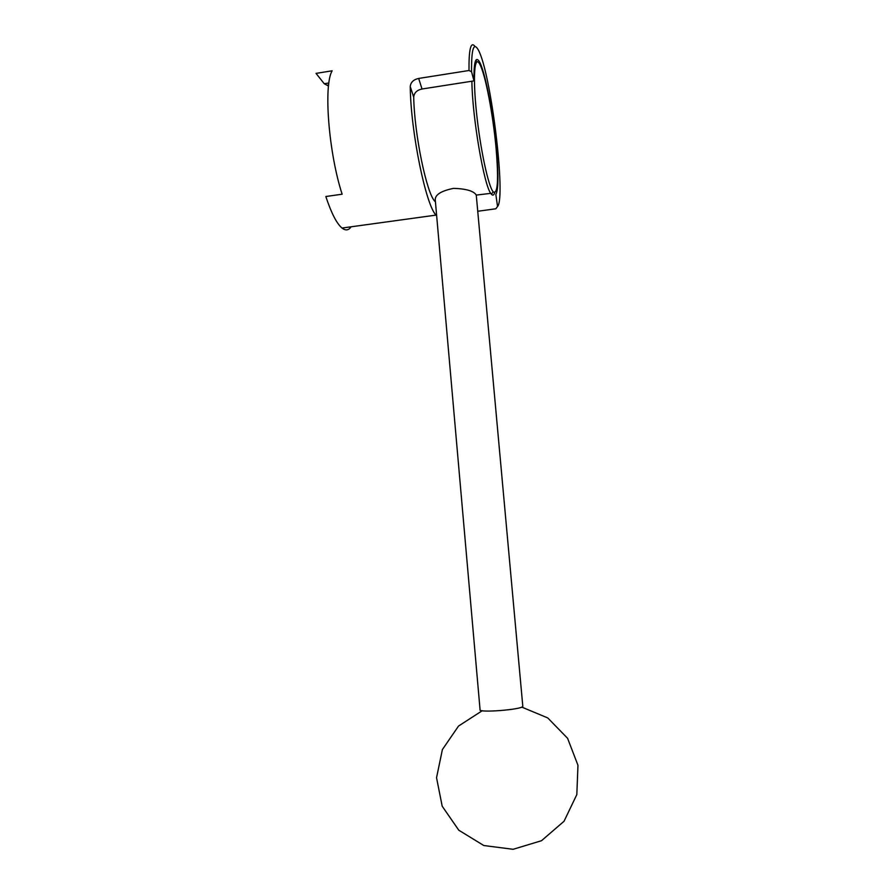 <?xml version="1.0" encoding="UTF-8"?>
<svg xmlns="http://www.w3.org/2000/svg" width="894" height="894" viewBox="0 0 894 894"><rect width="100%" height="100%" fill="white"/><g stroke="black" fill="none" stroke-linecap="round" stroke-linejoin="round"><path stroke-width="1.34" d="M522.789 705.992L522.811 706.316C522.543 709.635 477.385 713.121 480.056 709.635L435.244 199.653C435.244 194.601 441.368 190.835 453.604 188.355C466.277 188.779 473.831 191.025 476.267 195.082L490.761 193.35C483.967 185.047 472.255 117.058 471.887 81.22M418.671 78.437L468.992 70.503L471.551 71.732L473.976 80.896L422.024 88.998C416.917 90.104 414.146 92.808 413.71 97.133L410.245 86.573C410.692 82.293 413.497 79.577 418.671 78.437L422.024 88.998M477.742 211.263L495.824 208.783L497.545 206.48L495.846 194.49C498.461 189.472 498.628 174.129 496.349 148.426C493.186 113.069 484.76 69.508 479.016 61.094C475.452 56.121 473.775 62.714 473.976 80.896M435.445 201.921L434.909 201.351C426.729 193.685 414.38 134.648 413.71 97.133M436.663 215.756L436.06 215.108C426.047 205.922 410.704 132.077 410.245 86.573M328.891 82.997L324.243 83.734L328.511 86.036M351.063 226.797C348.615 230.428 345.598 230.842 342.022 228.048C336.736 223.645 331.339 213.141 325.829 196.524L342.134 194.199C328.713 153.165 323.326 85.109 332.166 70.794L316.04 73.386L324.243 83.734M468.992 70.503C468.814 48.902 470.836 40.923 475.083 46.555M496.025 147.767C498.74 179.951 497.802 194.657 493.209 191.864C488.403 186.645 480.268 148.974 476.491 112.51C472.635 75.923 474.535 53.864 479.899 64.469C485.431 74.515 493.075 114.879 496.025 147.767M494.65 192.78C493.857 195.305 492.773 195.786 491.387 194.21L490.761 193.35M475.832 60.267L477.005 61.63M471.551 71.732C471.373 49.058 473.619 41.761 478.268 49.852C490.907 72.123 506.16 197.898 497.545 206.48M522.811 706.316L476.267 195.082M327.506 85.142L328.634 84.964M342.022 228.048L436.06 215.108M493.209 191.864L491.387 194.21M434.763 201.172L435.378 201.083M482.257 710.719L458.533 726.051L442.396 749.563L436.54 777.735L442.195 806.198L458.79 830.213L483.822 845.534L513.111 849.3L541.507 840.706L564.025 821.284L576.831 794.576L577.96 765.275L567.589 738.31L547.743 717.916L521.738 707.087"/></g></svg>
